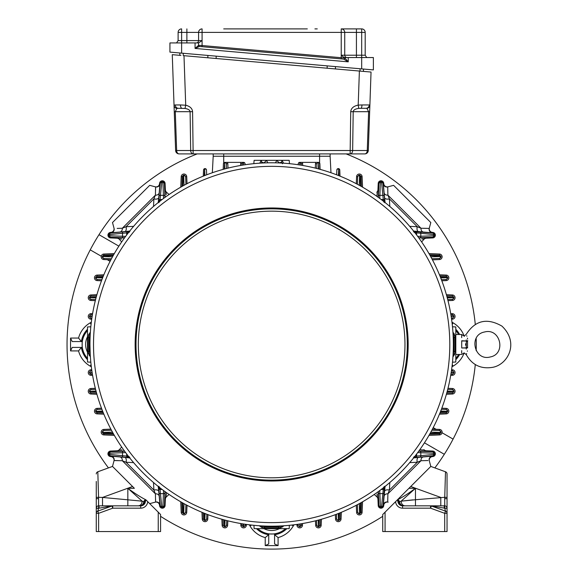 <?xml version="1.0" encoding="UTF-8"?>
<svg xmlns="http://www.w3.org/2000/svg" width="578" height="578" viewBox="0 0 578 578"><rect width="100%" height="100%" fill="white"/><g stroke="black" fill="none" stroke-linecap="round" stroke-linejoin="round"><path stroke-width="0.87" d="M467.631 347.891L467.616 347.79C466.251 356.351 466.251 356.351 467.616 347.79L466.395 347.992A21.27 21.27 0 0 1 466.33 347.573L467.551 347.392L467.551 341.576L466.33 341.403L466.265 349.076L466.395 347.992L461.714 347.978C461.67 356.489 461.67 356.489 461.714 347.978L461.714 340.998C461.67 332.48 461.67 332.48 461.714 340.998L466.33 340.977L461.706 340.774M461.685 334.937L461.692 337.639M466.33 341.128L466.33 341.403A21.27 21.27 0 0 1 466.395 340.977L466.265 339.893C463.679 335.03 463.679 335.03 466.265 339.893L466.33 340.977L467.616 341.186L467.696 340.428M451.982 322.192L453.101 322.842A24.991 24.991 0 0 1 464.148 336.1L464.336 336.374M465.637 343.715L465.637 345.283M461.699 350.593L461.685 353.259M466.309 348.982L466.265 349.076C463.679 353.946 463.679 353.946 466.265 349.076L466.395 347.992M466.33 347.848L461.714 347.978M467.602 339.004L467.436 338.166M466.894 336.215L466.749 335.746M467.616 341.186C466.251 332.625 466.251 332.625 467.616 341.186A20.035 20.035 0 0 0 467.551 341.576M455.804 334.489L461.678 334.489L464.148 336.1L466.265 334.294C475.203 320.342 487.088 317.618 501.928 326.108C519.55 342.819 507.925 364.639 492.601 367.341C480.889 369.226 472.11 365.007 466.265 354.675L466.417 354.227M466.417 354.22L466.656 353.505M467.327 351.258L467.421 350.868M490.231 356.966C474.307 361.423 468.245 334.915 484.523 332.003C500.447 327.553 506.509 354.054 490.231 356.966M431.361 505.981L444.699 508.178L445.501 511.125L431.361 505.981L430.559 508.178L430.559 505.837A2.341 2.341 0 0 1 431.361 505.981A2.341 2.341 0 0 0 430.559 505.837L402.591 505.837C399.911 505.584 398.358 504.139 397.924 501.48L399.514 501.791L401.132 501.162L415.466 499.739L444.742 497.304L444.699 505.837L430.559 505.837L440.783 505.837L440.783 497.441L410.734 486.503L430.805 466.432L429.353 460.998A3.511 3.504 -105 0 1 432.373 456.606L432.886 456.548A2.753 2.753 0 0 0 435.35 453.723A2.753 2.753 0 0 0 432.712 451.057L426.369 450.782A3.511 3.504 -132 0 1 423.912 449.619L424.324 450.074A3.504 3.504 138 0 0 426.781 451.23L426.369 450.782M412.974 499.862L401.139 501.162C401.378 503.98 402.649 505.54 404.954 505.837C402.656 505.54 401.378 503.98 401.139 501.162L415.466 488.302L415.466 505.837M398.69 501.856L397.924 501.48A2.341 2.341 0 0 0 397.245 499.992A2.341 2.225 109.4 0 1 398.69 501.863L398.69 501.856C399.239 504.305 400.72 505.634 403.133 505.837M385.071 512.173L385.071 531.565L382.73 531.565L382.73 514.507L408.942 488.302L397.245 499.992L397.924 501.48A4.675 4.675 0 0 0 402.591 505.837A4.675 4.675 0 0 1 397.924 501.48M410.734 486.503L408.942 488.302L415.466 488.302C408.321 493.561 402.31 497.398 397.44 499.804A2.341 2.095 68.5 0 1 399.521 501.798L399.514 501.791C400.012 504.276 401.399 505.627 403.675 505.837M444.699 505.837A2.341 2.341 0 0 1 447.04 508.178L444.699 508.178L444.699 505.837A2.341 2.341 0 0 1 447.04 508.178L447.04 531.565L385.071 531.565M393.986 531.565L411.377 531.565M139.63 505.837C141.906 505.627 143.293 504.276 143.792 501.791L142.174 501.162L143.792 501.791L145.381 501.48L143.908 504.58L140.714 505.837L102.523 505.837L102.523 497.441L142.174 501.162C141.928 503.98 140.656 505.54 138.352 505.837M133.612 462.631L126.04 462.248L122.29 460.717L114.076 460.572L112.5 466.432L97.812 471.778L98.563 497.304L102.523 497.441L132.572 486.503L112.5 466.432L113.96 460.998A3.511 3.504 105 0 0 110.94 456.606L110.427 456.548A2.753 2.753 0 0 1 107.956 453.723A2.753 2.753 0 0 1 110.593 451.057L116.937 450.782A3.511 3.504 132 0 0 119.393 449.619L118.981 450.074L122.052 449.865M96.273 498.604L98.549 498.662L98.585 497.961L98.549 498.662L96.273 498.604L96.273 508.178L96.273 481.445L96.273 508.178L96.273 497.427L98.563 497.304L98.607 505.837L112.746 505.837A2.341 2.341 0 0 0 111.944 505.981L97.812 511.125L111.944 505.981L99.069 508.178L99.069 505.837M158.242 512.173L158.242 531.565L160.576 531.565L160.576 514.507L145.873 499.804C140.996 497.398 134.992 493.561 127.839 488.302L142.174 501.162L141.603 501.162M141.018 501.162L140.62 501.155M144.616 501.856L144.601 501.856C144.067 504.305 142.585 505.634 140.172 505.837C142.585 505.634 144.067 504.305 144.616 501.856A2.341 2.225 70.6 0 1 146.061 499.992L145.381 501.48A2.341 2.341 0 0 1 145.439 501.104M140.714 505.837A4.675 4.675 0 0 0 145.381 501.48A4.675 4.675 0 0 1 143.908 504.58A4.675 4.675 0 0 0 145.381 501.48A4.675 4.675 0 0 1 140.714 505.837A4.675 4.675 0 0 0 143.908 504.58A4.675 4.675 0 0 1 140.714 505.837L140.714 508.178A7.015 7.015 0 0 0 147.715 501.646L145.873 499.804A2.341 2.095 111.5 0 0 143.792 501.798M158.242 531.565L96.273 531.565L96.273 508.178A2.341 2.341 0 0 1 98.607 505.837A2.341 2.341 0 0 0 96.273 508.178L99.069 508.178L96.273 508.344M176.832 108.447A3.504 3.432 178 0 1 174.036 105.21L174.26 111.691L174.036 105.21L175.271 104.958A3.504 3.136 -90 0 0 178.407 108.303L176.832 108.447L175.286 111.691L174.26 111.691L175.618 150.518L174.26 111.691M178.407 108.303L185.011 108.447L185.719 105.21L183.992 55.69L371.04 72.055L369.653 111.691L353.201 111.691C353.44 109.979 355.289 108.881 358.75 108.389L358.201 105.095L361.965 104.95A3.504 1.127 90 0 1 360.838 108.303L358.75 108.389M182.027 108.303A3.504 1.575 -90 0 1 180.452 104.958L185.719 105.21C189.996 106.301 192.286 108.462 192.582 111.691L175.286 111.691L176.644 150.518L190.668 150.518L190.104 111.691C189.909 110.073 188.211 108.996 185.011 108.447M368.294 150.518L367.268 150.518A3.504 2.478 90 0 1 364.79 153.9A3.504 3.504 0 0 0 368.294 150.518L369.884 105.095A3.504 3.461 -178 0 1 366.929 108.389L368.627 111.691L367.268 150.518L352.645 150.518A3.504 2.478 90 0 1 350.167 153.9L350.47 153.9M371.04 72.055L369.884 105.095L369.27 104.95A3.504 3.323 90 0 1 365.946 108.303L366.929 108.389M359.386 71.036L358.201 105.095C353.57 106.07 351.077 108.267 350.723 111.691L353.201 111.691L352.645 150.518L350.167 150.518L350.167 153.9L364.79 153.9M224.885 162.382L243.591 162.382M299.715 162.382L318.42 162.382M282.469 163.776L281.948 162.721A3.504 1.568 129.9 0 1 282.107 160.337L276.797 160.337A3.504 0.99 -129.9 0 0 280.07 162.721L279.897 162.888M279.969 162.808L282.223 163.032M289.484 163.668L289.195 160.337L282.107 160.337L283.545 163.177M275.468 162.83L276.797 160.337L254.118 160.337L253.821 163.668M268.741 162.815L267.816 162.83L266.509 160.337A3.504 0.99 -50.1 0 1 263.236 162.721L262.939 162.526M262.874 162.497L262.159 162.389M259.76 163.177L261.198 160.337A3.504 1.568 -129.9 0 1 261.364 162.721L261.133 162.967M261.198 160.337L260.779 160.814M302.243 162.382A2.926 2.926 0 0 1 302.634 163.711L301.174 163.776A1.459 1.04 177.5 0 0 299.874 162.801L299.78 164.983M299.975 165.012L299.874 162.801A1.459 1.048 2.5 0 0 298.255 163.776L298.212 164.737L298.255 163.776A1.459 1.459 0 0 1 299.715 162.382A1.459 1.459 0 0 1 301.174 163.776L301.239 165.214M115.268 460.543L118.346 460.601M155.569 499.038L155.569 502.065L149.709 503.64L155.569 502.065L155.424 493.85L122.29 460.717A3.504 2.796 95.5 0 0 119.877 456.931L129.71 457.913M153.51 482.529L153.893 490.101A3.504 1.835 174.2 0 1 158.726 491.336L159.21 496.264A3.504 2.796 174.5 0 0 155.424 493.85L153.893 490.101L126.04 462.248A3.504 1.835 95.8 0 0 124.805 457.415M159.001 492.861A1.459 0.939 -5.7 0 0 160.453 493.648L160.027 489.472A1.459 1.459 90 0 1 158.574 488.164L160.265 505.642A1.459 0.939 -5.7 0 0 161.724 506.429L162.945 506.393A1.459 0.939 -177.8 0 0 164.405 505.519C163.104 508.04 161.724 508.084 160.265 505.642L159.593 505.714L159.535 505.201A3.511 3.504 -15 0 0 155.142 502.181L155.569 502.065A3.504 3.504 -105 0 1 159.962 505.093L159.21 496.264M126.669 454.005L126.669 456.107A1.459 1.459 180 0 0 127.976 457.566L123.28 457.14A1.459 0.939 -84.3 0 1 122.493 455.688L126.669 456.107L126.669 454.005L126.669 456.107L129.212 456.656M163.516 491.408L163.422 493.648L160.453 493.648L161.724 506.429M162.136 489.472L160.265 489.465M384.623 486.257L384.457 488.164A1.459 1.459 90 0 1 382.997 489.472L381.169 489.472L383.279 489.472L383.821 486.929M416.637 233.129L416.637 234.971L416.637 232.862L414.094 232.32M383.821 202.047L383.033 199.504M382.997 199.504L383.279 199.504A1.459 1.459 -90 0 1 384.731 200.812L384.305 196.115A1.459 0.939 174.3 0 0 382.853 195.328L383.279 199.504L381.169 199.504L382.997 199.504A1.459 1.459 -90 0 1 384.457 200.812L384.623 202.719M126.669 234.971L126.676 233.1M129.212 232.32L126.669 233.144A1.459 1.459 180 0 1 127.976 231.684L129.884 231.518M416.637 454.005L416.63 455.876M414.094 456.656L416.637 455.832A1.459 1.459 0 0 1 415.329 457.285L413.422 457.458M159.485 486.929L160.308 489.472A1.459 1.459 90 0 1 158.856 488.164L158.683 486.257M159.593 505.714A2.753 2.753 0 0 0 162.418 508.185A2.753 2.753 0 0 0 165.084 505.548L165.359 499.204A3.511 3.504 -42 0 1 166.515 496.748M415.329 457.566L420.025 457.14A1.459 0.939 -95.7 0 0 420.813 455.688L416.637 456.107A1.459 1.459 0 0 1 415.329 457.566L415.329 457.285M420.025 457.14L432.814 455.869C435.248 454.416 435.205 453.036 432.684 451.736A1.459 0.939 92.2 0 1 433.558 453.195L433.601 454.416A1.459 0.939 -95.7 0 1 432.814 455.869L432.886 456.548M384.457 488.164L383.041 505.642L383.72 505.714L383.77 505.201A3.511 3.504 15 0 1 388.163 502.181L387.737 502.065A3.504 3.504 -75 0 0 383.344 505.093L383.77 505.201M380.36 506.393A1.459 0.939 -2.2 0 1 378.901 505.519C380.208 508.04 381.588 508.084 383.041 505.642A1.459 0.939 -174.3 0 1 381.588 506.429L380.36 506.393L379.76 490.52M417.692 452.596L420.813 452.711L420.813 455.688L433.601 454.416M160.301 199.504L162.136 199.504L160.027 199.504L159.485 202.047M159.882 488.728L159.781 488.367M123.28 457.14L110.499 455.869A1.459 0.939 -84.3 0 1 109.712 454.416L109.748 453.195L125.614 452.596M110.427 456.548L110.499 455.869C108.057 454.416 108.1 453.036 110.622 451.736A1.459 0.939 87.8 0 0 109.748 453.195M129.884 457.458L127.976 457.285A1.459 1.459 180 0 1 126.669 455.832M163.545 490.52L163.422 493.648A1.459 0.939 -177.8 0 0 164.889 492.774L164.932 491.538M213.195 153.9L213.195 156.241L330.117 156.241L330.977 172.75M413.422 231.518L432.814 233.1L432.886 232.421A2.753 2.753 0 0 1 435.35 235.246A2.753 2.753 0 0 1 432.712 237.919L426.369 238.194A3.511 3.504 -48 0 0 423.92 239.35L421.622 241.9L424.324 238.895L421.868 239.054M377.232 496.61L377.246 497.159L374.241 494.45L377.246 497.159L377.037 494.089M119.53 450.06L118.981 450.074L121.691 447.069L118.981 450.074A3.504 3.504 42 0 1 116.532 451.23L124.472 451.028M166.204 494.927L166.399 492.593L166.067 497.159L169.065 494.45L166.067 497.159L166.088 496.488M182.843 502.997L183.248 513.134A1.459 0.975 177.9 0 1 182.272 512.267L181.21 512.318L180.748 501.812M451.1 372.976L453.347 372.528A1.459 1.048 -87.9 0 0 452.372 370.91C454.402 372.001 454.402 373.092 452.372 374.19L450.898 374.241M453.347 372.528L451.187 372.449M453.347 372.889A1.459 1.04 87.9 0 1 452.372 374.19L452.422 375.303L450.703 375.375L450.544 376.292M96.273 297.005L89.98 297.244L89.98 297.663A1.459 1.04 92.1 0 0 90.934 299.382C88.875 298.277 88.875 297.164 90.934 296.052L96.591 295.842M89.98 297.663L96.035 297.88M89.98 297.244A1.459 1.026 -92.1 0 1 90.934 296.052L90.891 294.968A2.753 2.753 0 0 0 88.253 297.721A2.753 2.753 0 0 0 90.891 300.473L95.319 300.661M447.04 391.971L453.325 391.725L453.325 391.306A1.459 1.04 -87.9 0 0 452.372 389.586C454.438 390.699 454.438 391.812 452.372 392.924L446.715 393.134M453.325 391.306L447.271 391.096M453.325 391.725A1.459 1.026 87.9 0 1 452.372 392.924L452.422 394.008A2.753 2.753 0 0 0 455.052 391.255A2.753 2.753 0 0 0 452.422 388.503L447.986 388.308M92.205 316L89.958 316.448A1.459 1.048 92.1 0 0 90.934 318.066C88.904 316.975 88.904 315.877 90.934 314.786L92.408 314.728M89.958 316.448L92.119 316.52M89.966 316.079A1.459 1.04 -92.1 0 1 90.934 314.786L90.891 313.673L92.603 313.594L92.762 312.676M243.165 523.935L243.251 526.175A1.459 1.04 177.9 0 1 241.951 525.2L241.9 523.733M430.827 256.863L440.306 256.538L440.306 256.076A1.459 0.975 -87.9 0 0 439.439 255.108C441.527 256.242 441.527 257.362 439.439 258.482L431.86 258.763M440.306 256.076L430.169 255.671M440.306 256.538A1.459 0.997 87.9 0 1 439.439 258.482L439.482 259.544A2.753 2.753 0 0 0 442.119 256.791A2.753 2.753 0 0 0 439.482 254.038L428.977 253.583M417.692 236.38L420.813 236.258A1.459 0.939 -92.2 0 1 419.939 237.717L418.703 237.76M433.558 235.773A1.459 0.939 -92.2 0 1 432.684 237.233C435.205 235.932 435.248 234.552 432.814 233.1A1.459 0.939 95.7 0 1 433.601 234.552L433.558 235.773L420.813 236.258L420.813 233.288L416.637 232.862A1.459 1.459 0 0 0 415.329 231.41M384.305 196.115L383.041 183.327C381.581 180.892 380.201 180.936 378.901 183.457A1.459 0.939 2.2 0 1 380.36 182.576L381.588 182.54A1.459 0.939 174.3 0 1 383.041 183.327L383.72 183.255A2.753 2.753 0 0 0 380.895 180.791A2.753 2.753 0 0 0 378.222 183.421L377.947 189.772A3.511 3.504 138 0 1 376.791 192.221L377.246 191.817A3.504 3.504 48 0 0 378.402 189.36L377.947 189.772M163.545 198.449L163.422 195.328A1.459 0.939 177.8 0 1 164.889 196.202L164.932 197.438M166.081 192.358L166.067 191.817L166.522 192.221A3.511 3.504 -138 0 1 165.359 189.772L165.084 183.421A2.753 2.753 0 0 0 162.418 180.791A2.753 2.753 0 0 0 159.593 183.255L160.265 183.327A1.459 0.939 5.7 0 1 161.724 182.54L162.945 182.576L163.422 195.328L160.453 195.328L160.027 199.504A1.459 1.459 -90 0 0 158.574 200.812L160.265 183.327C161.724 180.892 163.104 180.928 164.405 183.457A1.459 0.939 177.8 0 0 162.945 182.576M127.976 231.41L123.28 231.829A1.459 0.939 84.3 0 0 122.493 233.288L126.669 232.862A1.459 1.459 180 0 1 127.976 231.41L127.976 231.684M123.28 231.829L110.499 233.1C108.057 234.56 108.1 235.94 110.622 237.233A1.459 0.939 -87.8 0 1 109.748 235.773L109.712 234.552A1.459 0.939 84.3 0 1 110.499 233.1L110.427 232.421A2.753 2.753 0 0 0 107.956 235.246A2.753 2.753 0 0 0 110.593 237.919L116.937 238.194A3.511 3.504 48 0 1 119.393 239.35L119.184 238.895M430.169 433.298L440.306 432.893A1.459 0.975 87.9 0 1 439.439 433.868L439.482 434.931L428.977 435.386M387.715 500.873L387.816 496.011M427.966 460.543L421.03 460.717M421.015 460.717L417.265 462.248A3.504 1.835 84.2 0 1 418.508 457.415L423.436 456.931A3.504 2.796 84.5 0 0 421.015 460.717L387.889 493.85L387.737 502.065M447.04 508.178L447.04 497.427L444.742 497.304L445.501 471.778L430.805 466.432L429.237 460.572A3.504 3.504 165 0 1 432.257 456.172L423.436 456.931M422.525 449.973L421.81 449.915M419.758 449.742L424.324 450.074M376.791 496.748A3.511 3.504 42 0 1 377.947 499.204L378.222 505.548A2.753 2.753 0 0 0 380.895 508.185A2.753 2.753 0 0 0 383.72 505.714M379.789 197.568L379.883 195.328L382.853 195.328L381.588 182.54M184.035 185.314L183.703 175.835L183.248 175.835A1.459 0.975 -177.9 0 0 182.272 176.702C183.407 174.614 184.534 174.614 185.646 176.702L185.928 184.281M183.248 175.835L182.843 185.971M183.703 175.835A1.459 0.997 -2.1 0 1 185.646 176.702L186.716 176.658A2.753 2.753 0 0 0 183.963 174.021A2.753 2.753 0 0 0 181.21 176.658L180.748 187.164M112.479 432.106L103.007 432.438L103.007 432.893A1.459 0.975 92.1 0 0 103.874 433.868C101.786 432.734 101.786 431.607 103.874 430.494L111.453 430.213M103.007 432.893L113.144 433.298M103.007 432.438A1.459 0.997 -92.1 0 1 103.874 430.494L103.823 429.425A2.753 2.753 0 0 0 101.193 432.178A2.753 2.753 0 0 0 103.823 434.931L114.328 435.386M359.278 503.662L359.603 513.134L360.065 513.134A1.459 0.975 2.1 0 0 361.033 512.267C359.899 514.355 358.779 514.355 357.659 512.267L357.377 504.688M360.065 513.134L360.47 502.997M359.603 513.134A1.459 0.997 177.9 0 1 357.659 512.267L356.59 512.318A2.753 2.753 0 0 0 359.343 514.947A2.753 2.753 0 0 0 362.095 512.318L362.558 501.812M451.187 316.52L453.347 316.079A1.459 1.04 -87.9 0 0 452.372 314.786C454.402 315.877 454.402 316.975 452.372 318.066L451.425 318.102M453.347 316.079L451.1 316M453.347 316.448A1.459 1.048 87.9 0 1 452.372 318.066L452.422 319.179A2.753 2.753 0 0 0 455.052 316.426A2.753 2.753 0 0 0 452.422 313.673L450.703 313.594M299.621 524.022L300.061 526.175A1.459 1.04 2.1 0 0 301.355 525.2C300.264 527.23 299.166 527.23 298.075 525.2L298.038 524.26M300.061 526.175L300.141 523.935M299.693 526.175A1.459 1.048 177.9 0 1 298.075 525.2L296.962 525.25A2.753 2.753 0 0 0 299.715 527.887A2.753 2.753 0 0 0 302.467 525.25L302.54 523.538M92.119 372.449L89.966 372.889A1.459 1.04 92.1 0 0 90.934 374.19C88.904 373.092 88.904 372.001 90.934 370.91L91.88 370.874M89.966 372.889L92.205 372.976M89.958 372.528A1.459 1.048 -92.1 0 1 90.934 370.91L90.891 369.797A2.753 2.753 0 0 0 88.253 372.55A2.753 2.753 0 0 0 90.891 375.303L92.603 375.375M447.271 297.88L453.325 297.663L453.325 297.244A1.459 1.026 -87.9 0 0 452.372 296.052C454.438 297.164 454.438 298.277 452.372 299.382L447.712 299.556M453.325 297.244L447.04 297.005M453.325 297.663A1.459 1.04 87.9 0 1 452.372 299.382L452.422 300.473A2.753 2.753 0 0 0 455.052 297.721A2.753 2.753 0 0 0 452.422 294.968L446.397 294.701M318.261 520.106L318.478 526.161L318.897 526.161A1.459 1.026 2.1 0 0 320.089 525.207C318.977 527.266 317.864 527.266 316.751 525.207L316.585 520.54M318.897 526.161L319.135 519.868M318.478 526.161A1.459 1.04 177.9 0 1 316.751 525.207L315.667 525.25A2.753 2.753 0 0 0 318.42 527.887A2.753 2.753 0 0 0 321.173 525.25L321.44 519.232M96.035 391.096L89.98 391.306L89.98 391.725A1.459 1.026 92.1 0 0 90.934 392.924C88.875 391.805 88.875 390.699 90.934 389.586L95.601 389.413M89.98 391.725L96.273 391.971M89.98 391.306A1.459 1.04 -92.1 0 1 90.934 389.586L90.891 388.503A2.753 2.753 0 0 0 88.253 391.255A2.753 2.753 0 0 0 90.891 394.008L96.909 394.268M440.711 277.895L447.076 277.678L447.076 277.252A1.459 1.012 -87.9 0 0 446.158 276.168C448.225 277.288 448.225 278.401 446.158 279.506L441.404 279.687M447.076 277.252L440.349 276.992M447.076 277.678A1.459 1.026 87.9 0 1 446.158 279.506L446.209 280.59A2.753 2.753 0 0 0 448.839 277.837A2.753 2.753 0 0 0 446.209 275.085L439.453 274.796M338.238 513.539L338.462 519.911L338.889 519.911A1.459 1.012 2.1 0 0 339.972 518.993C338.853 521.06 337.74 521.06 336.627 518.993L336.454 514.232M338.889 519.911L339.149 513.185M338.462 519.911A1.459 1.026 177.9 0 1 336.627 518.993L335.543 519.037A2.753 2.753 0 0 0 338.296 521.674A2.753 2.753 0 0 0 341.049 519.037L341.345 512.289M102.595 411.074L96.23 411.298L96.23 411.717A1.459 1.012 92.1 0 0 97.147 412.8C95.081 411.68 95.081 410.568 97.147 409.462L101.909 409.289M96.23 411.717L102.956 411.984M96.23 411.298A1.459 1.026 -92.1 0 1 97.147 409.462L97.104 408.379A2.753 2.753 0 0 0 94.467 411.131A2.753 2.753 0 0 0 97.104 413.884L103.852 414.18M224.17 519.868L224.409 526.161L224.828 526.161A1.459 1.04 2.1 0 0 226.554 525.207C225.442 527.266 224.329 527.266 223.216 525.207L223.007 519.55M224.828 526.161L225.044 520.106M224.409 526.161A1.459 1.026 177.9 0 1 223.216 525.207L222.133 525.25A2.753 2.753 0 0 0 224.885 527.887A2.753 2.753 0 0 0 227.638 525.25L227.833 520.821M440.349 411.984L447.076 411.717L447.076 411.298A1.459 1.026 -87.9 0 0 446.158 409.462C448.225 410.568 448.225 411.688 446.158 412.8L439.923 413.032M447.076 411.298L440.711 411.074M447.076 411.717A1.459 1.012 87.9 0 1 446.158 412.8L446.209 413.884L439.453 414.18M204.157 513.185L204.424 519.911L204.843 519.911A1.459 1.026 2.1 0 0 206.678 518.993C205.566 521.06 204.453 521.06 203.34 518.993L203.109 512.758M204.843 519.911L205.067 513.539M204.424 519.911A1.459 1.012 177.9 0 1 203.34 518.993L202.257 519.037L201.96 512.289M102.956 276.992L96.23 277.252L96.23 277.678A1.459 1.026 92.1 0 0 97.147 279.506C95.081 278.401 95.081 277.288 97.147 276.168L103.383 275.937M96.23 277.678L102.595 277.895M96.23 277.252A1.459 1.012 -92.1 0 1 97.147 276.168L97.104 275.085L103.852 274.796M440.306 432.893L440.306 432.438A1.459 0.997 -87.9 0 0 439.439 430.494C441.527 431.607 441.527 432.734 439.439 433.868L429.642 434.23M440.306 432.438L430.827 432.106M360.47 185.971L360.065 175.835L359.603 175.835A1.459 0.997 -177.9 0 0 357.659 176.702C358.779 174.614 359.899 174.614 361.033 176.702L361.402 186.499M359.603 175.835L359.278 185.314M360.065 175.835A1.459 0.975 -2.1 0 1 361.033 176.702L362.095 176.658L362.558 187.164M113.144 255.671L103.007 256.076L103.007 256.538A1.459 0.997 92.1 0 0 103.874 258.482C101.786 257.362 101.786 256.235 103.874 255.108L113.671 254.739M103.007 256.538L112.479 256.863M103.007 256.076A1.459 0.975 -92.1 0 1 103.874 255.108L103.823 254.038L114.328 253.583M183.248 513.134L183.703 513.134A1.459 0.997 2.1 0 0 185.646 512.267C184.534 514.355 183.407 514.355 182.272 512.267L181.904 502.47M183.703 513.134L184.035 503.662M243.251 526.175L243.613 526.175A1.459 1.048 2.1 0 0 245.231 525.2C244.14 527.23 243.049 527.23 241.951 525.2L240.838 525.25L240.766 523.538L239.848 523.379M243.613 526.175L243.692 524.022M119.393 449.619L118.981 450.074M389.796 482.529L389.413 490.101L387.889 493.85A3.504 2.796 5.5 0 0 384.095 496.264L385.078 486.43M409.694 462.631L417.265 462.248L389.413 490.101A3.504 1.835 5.8 0 0 384.58 491.336M377.239 192.192L376.907 196.383L377.246 191.817L376.791 192.221M432.886 232.421L432.373 232.37A3.511 3.504 -75 0 1 429.353 227.97L429.237 228.404L423.175 228.324M409.694 226.345L417.265 226.728L421.015 228.252L429.237 228.404A3.504 3.504 -165 0 0 432.257 232.797L432.373 232.37M387.816 192.951L387.737 186.904L387.889 195.126L421.015 228.252A3.504 2.796 -84.5 0 0 423.436 232.045L413.602 231.063M389.796 206.44L389.413 198.868A3.504 1.835 -5.8 0 1 384.58 197.633L384.095 192.705A3.504 2.796 -5.5 0 0 387.889 195.126L389.413 198.868L417.265 226.728A3.504 1.835 -84.2 0 0 418.508 231.561M383.72 183.255L383.77 183.768A3.511 3.504 165 0 0 388.163 186.788L393.604 185.336L430.805 222.537L429.237 228.404L430.805 222.537M423.775 238.909L424.324 238.895A3.504 3.504 42 0 1 426.781 237.739L426.369 238.194M165.359 189.772L164.903 189.36A3.504 3.504 -48 0 0 166.067 191.817L166.247 194.598M121.561 239.068L118.981 238.895L121.691 241.9L118.981 238.895A3.504 3.504 -42 0 0 116.532 237.739L116.937 238.194M159.593 183.255L159.535 183.768A3.511 3.504 -165 0 1 155.142 186.788L155.569 186.904L155.142 186.788M155.598 188.103L155.54 191.174M153.51 206.44L153.893 198.868L155.424 195.126L155.569 186.904A3.504 3.504 105 0 0 159.962 183.883L159.535 183.768M117.153 228.404L122.29 228.252L155.424 195.126A3.504 2.796 -174.5 0 0 159.21 192.705L158.228 202.538M133.612 226.345L126.04 226.728A3.504 1.835 -95.8 0 1 124.805 231.561L119.877 232.045A3.504 2.796 -95.5 0 0 122.29 228.252L126.04 226.728L153.893 198.868A3.504 1.835 -174.2 0 0 158.726 197.633M118.382 228.375L117.746 228.389M149.709 185.336L155.569 186.904L149.709 185.336L112.5 222.537L113.96 227.97A3.511 3.504 75 0 1 110.94 232.37L110.427 232.421M453.123 335.399L453.528 337.682L454.019 337.747L454.019 351.222L453.528 351.272L453.528 337.704L454.019 337.74L453.08 334.554M262.571 525.958L264.854 526.356L264.905 526.854L264.869 526.356L278.437 526.356L278.401 526.854L281.587 525.915M89.041 355.102L90.341 356.655L88.261 352.147L88.261 336.822L89.778 337.682L90.182 353.57M259.464 525.77L263.994 527.88L279.311 527.88L278.401 526.854L264.919 526.854L261.718 525.915M452.942 356.677L455.052 352.147L455.052 336.822L454.019 337.747M318.969 169.058L318.688 162.823L318.427 168.913M338.983 175.719L338.672 169.072L338.405 175.495M243.526 164.983L243.432 162.801L243.331 165.012M224.878 168.913L224.618 162.823L224.336 169.058M204.901 175.495L204.634 169.072L204.33 175.719M101.49 408.191L97.104 408.379M335.356 514.651L335.543 519.037M95.319 388.308L90.891 388.503M315.48 520.821L315.667 525.25M91.721 369.761L90.891 369.797M296.926 524.419L296.962 525.25M90.891 313.673A2.753 2.753 0 0 0 88.253 316.426A2.753 2.753 0 0 0 90.891 319.179L91.721 319.215M240.838 525.25A2.753 2.753 0 0 0 243.591 527.887A2.753 2.753 0 0 0 246.344 525.25L246.38 524.419M90.891 294.968L96.909 294.701M222.133 525.25L221.873 519.232M97.104 275.085A2.753 2.753 0 0 0 94.467 277.837A2.753 2.753 0 0 0 97.104 280.59L101.49 280.785M202.257 519.037A2.753 2.753 0 0 0 205.009 521.674A2.753 2.753 0 0 0 207.762 519.037L207.95 514.651M158.683 202.719L158.856 200.812A1.459 1.459 -90 0 1 160.308 199.504M356.286 505.273L356.59 512.318M110.868 429.114L103.823 429.425M187.019 183.703L186.716 176.658M181.21 512.318A2.753 2.753 0 0 0 183.963 514.947A2.753 2.753 0 0 0 186.716 512.318L187.019 505.273M103.823 254.038A2.753 2.753 0 0 0 101.193 256.791A2.753 2.753 0 0 0 103.823 259.544L110.868 259.854M362.095 176.658A2.753 2.753 0 0 0 359.343 174.021A2.753 2.753 0 0 0 356.59 176.658L356.286 183.703M432.438 259.854L439.482 259.544M441.816 280.785L446.209 280.59M447.986 300.661L452.422 300.473M451.584 319.215L452.422 319.179M452.422 375.303A2.753 2.753 0 0 0 455.052 372.55A2.753 2.753 0 0 0 452.422 369.797L451.584 369.761M452.422 394.008L446.397 394.268M446.209 413.884A2.753 2.753 0 0 0 448.839 411.131A2.753 2.753 0 0 0 446.209 408.379L441.816 408.191M439.482 434.931A2.753 2.753 0 0 0 442.119 432.178A2.753 2.753 0 0 0 439.482 429.425L432.438 429.114M393.604 185.336L387.737 186.904A3.504 3.504 75 0 1 383.344 183.883L384.095 192.705M166.067 191.817L169.065 194.519L166.067 191.817M112.5 222.537L114.076 228.404A3.504 3.504 -15 0 1 111.048 232.797L119.877 232.045M262.036 162.404L262.419 162.382M203.283 176.146L203.55 169.99A1.459 1.004 2.5 0 1 204.634 169.072A1.459 1.026 177.5 0 1 206.469 169.99L206.678 174.802M223.18 169.376L223.426 163.776A1.459 1.026 2.5 0 1 224.618 162.823A1.459 1.04 177.5 0 1 226.345 163.776L226.547 168.48L226.345 163.776A1.459 1.459 0 0 0 224.885 162.382A1.459 1.459 0 0 0 223.426 163.776A1.459 1.459 0 0 1 224.885 162.382A1.459 1.459 0 0 1 226.345 163.776L227.804 163.711L227.999 168.111M245.094 164.737L245.05 163.776L245.094 164.737M336.627 174.802L336.837 169.99A1.459 1.026 2.5 0 1 338.672 169.072A1.459 1.004 177.5 0 1 339.763 169.99L340.03 176.146M316.758 168.48L316.961 163.776A1.459 1.04 2.5 0 1 318.688 162.823A1.459 1.026 177.5 0 1 319.88 163.776L320.125 169.376M242.066 165.214L242.131 163.776A1.459 1.04 2.5 0 1 243.432 162.801A1.459 1.048 177.5 0 1 245.05 163.776A1.459 1.459 0 0 0 243.591 162.382A1.459 1.459 0 0 0 242.131 163.776A1.459 1.459 0 0 1 243.591 162.382A1.459 1.459 0 0 1 245.05 163.776M87.502 329.301A21.487 21.487 0 0 0 81.411 341.562L78.55 338.058A24.991 24.991 0 0 1 90.204 322.842L91.078 324.352M70.545 338.058L72.185 341.562L82.177 341.562L82.177 347.407L72.185 347.407L70.545 350.918L70.545 338.058L78.55 338.058M256.466 528.639A21.487 21.487 0 0 0 268.727 534.722L265.223 537.591A24.991 24.991 0 0 1 250.007 525.937L251.517 525.062M265.223 545.596L268.734 543.956L268.734 533.964L274.579 533.964L274.579 543.956L278.083 545.596L265.223 545.596L265.223 537.591M87.502 359.675A21.487 21.487 0 0 1 81.411 347.414L78.55 350.918A24.991 24.991 0 0 0 90.204 366.127L91.331 366.777M286.84 528.639A21.487 21.487 0 0 1 274.579 534.722L278.083 537.591A24.991 24.991 0 0 0 293.299 525.937L293.949 524.81M424.44 442.82L444.309 454.294A204.612 204.612 0 0 0 453.08 439.107L442.062 432.741M433.211 427.633L436.05 429.273M118.866 246.149L98.997 234.682A204.612 204.612 0 0 0 90.233 249.869L101.251 256.227M110.102 261.335L107.255 259.695M444.309 454.294A204.612 204.612 0 0 1 434.851 467.905M382.73 516.327A204.612 204.612 0 0 1 160.576 516.327M108.454 467.905A204.612 204.612 0 0 1 90.233 249.869M98.997 234.682A204.612 204.612 0 0 1 197.192 153.9M346.121 153.9A204.612 204.612 0 0 1 475.282 324.403M476.171 338.289A204.612 204.612 0 0 1 476.171 350.687M475.282 364.566A204.612 204.612 0 0 1 453.08 439.107M452.942 332.292L455.052 336.822M452.487 362.196L455.804 362.023L455.804 326.946L452.487 326.772M452.971 356.655L453.694 355.925M454.265 355.102L454.85 353.693M454.958 335.775L454.713 334.85M454.265 333.867L453.007 332.35M280.359 527.793L281.269 527.555M282.274 527.1L283.82 525.799M283.849 525.77L279.311 527.88M253.944 525.315L254.118 528.639L289.195 528.639L289.368 525.315M259.486 525.807L260.208 526.522M261.039 527.1L262.448 527.685M88.347 353.194L88.586 354.104M90.825 326.772L87.502 326.946L87.502 362.023L90.825 362.196M88.261 336.822L90.363 332.292M90.334 332.321L89.619 333.044M89.041 333.867L88.456 335.283M206.469 169.99A1.459 1.459 0 0 0 205.009 168.595A1.459 1.459 0 0 0 203.55 169.99A1.459 1.459 0 0 1 205.009 168.595A1.459 1.459 0 0 1 206.469 169.99M263.474 162.974A1.459 1.459 0 0 0 261.039 163.097A1.459 1.459 0 0 1 263.474 162.974M282.266 163.097A1.459 1.459 0 0 0 279.831 162.974A1.459 1.459 0 0 1 282.266 163.097M316.961 163.776A1.459 1.459 0 0 1 318.42 162.382A1.459 1.459 0 0 1 319.88 163.776A1.459 1.459 0 0 0 318.42 162.382A1.459 1.459 0 0 0 316.961 163.776L315.501 163.711A2.926 2.926 0 0 1 315.891 162.382M339.763 169.99A1.459 1.459 0 0 0 338.296 168.595A1.459 1.459 0 0 0 336.837 169.99A1.459 1.459 0 0 1 338.296 168.595A1.459 1.459 0 0 1 339.763 169.99M453.123 353.57L453.528 351.287L454.019 351.236L453.08 354.422M278.394 526.854L278.437 526.356L280.742 525.958M88.261 352.147L89.287 351.236L89.287 337.747L89.785 337.704L90.182 335.399M89.287 337.747L90.226 334.554M89.287 351.222L89.785 351.272L89.287 351.236L90.226 354.422M415.329 231.684A1.459 1.459 0 0 1 416.637 233.144M379.76 198.449L380.36 182.576M384.305 492.861A1.459 0.939 -174.3 0 1 382.853 493.648L383.279 489.472A1.459 1.459 90 0 0 384.731 488.164M125.614 236.38L122.493 236.258L122.493 233.288L109.712 234.552M213.195 156.241L212.328 172.75M453.318 341.085L453.354 344.488A181.694 181.694 0 0 1 180.806 501.841A181.694 181.694 0 0 1 180.806 187.135A181.694 181.694 0 0 1 453.354 344.488L453.311 348.259M267.563 526.139L268.683 526.161M271.653 526.182L272.455 526.182M273.228 526.175L273.972 526.168M274.564 526.161L275.496 526.146M275.749 526.139L274.593 526.161M273.069 526.175L271.523 526.182M232.977 522.021L234.48 522.339M236.987 522.844L237.768 522.996M238.526 523.141L239.263 523.271M241.012 523.581L239.877 523.379M238.374 523.112L236.857 522.823M449.185 383.163L449.424 382.072M450.009 379.154L450.161 378.366M450.305 377.615L450.443 376.878M450.746 375.129L450.183 378.258M310.328 166.955L308.825 166.63M306.326 166.124L305.538 165.98M304.779 165.835L304.05 165.698M304.938 165.864L305.43 165.958M94.12 305.805L93.802 307.315M93.296 309.815L93.145 310.603M93 311.361L92.87 312.091M92.559 313.84L92.755 312.705M93.029 311.202L93.318 309.685M453.318 347.833L453.333 347.299M453.347 345.998L453.347 345.369M453.354 344.488L453.347 343.823M275.749 162.837L274.629 162.815M271.653 162.786L270.851 162.794M270.085 162.794L269.341 162.801M267.563 162.837L268.712 162.815M270.244 162.794L271.783 162.786M90.002 340.391L89.98 341.511M89.958 344.488L89.958 345.29M89.966 346.056L89.973 346.8M89.98 347.392L89.995 348.324M90.002 348.577L89.98 347.429M89.966 345.897L89.958 344.351M127.839 505.837L127.839 488.302L134.371 488.302L132.572 486.503M96.273 513.322A2.341 2.341 0 0 1 97.812 511.125L98.607 513.322L96.273 513.322A2.341 2.341 0 0 1 97.812 511.125L98.607 508.344L98.607 505.837M97.812 471.778A2.341 2.341 0 0 0 96.273 473.982A2.341 2.341 0 0 1 97.812 471.778M140.714 508.178L112.746 508.178L112.746 505.837A2.341 2.341 0 0 0 111.944 505.981L112.746 508.178L98.607 513.322L98.607 531.565M447.04 497.427L447.04 473.982A2.341 2.341 0 0 0 445.501 471.778A2.341 2.341 0 0 1 447.04 473.982M397.245 499.992L396.653 500.591M444.72 497.961L444.757 498.662L444.72 497.961M447.04 498.604L444.757 498.662L447.04 498.604M444.236 505.837L444.236 508.178L447.04 508.344M402.591 505.837L402.591 508.178L430.559 508.178L444.699 513.322L445.501 511.125A2.341 2.341 0 0 1 447.04 513.322L444.699 513.322L444.699 531.565M330.117 153.9L330.117 156.241M350.167 153.9L192.842 153.9M192.582 111.691L193.146 153.9L179.122 153.9A3.504 3.504 0 0 1 175.618 150.518L176.644 150.518A3.504 2.478 -90 0 0 179.122 153.9M180.928 55.423L172.273 54.664L174.036 105.21M179.837 55.329L179.837 52.981L179.837 55.329L177.742 55.148L179.968 55.343M363.649 71.412L365.867 71.607M360.838 108.303L365.946 108.303M369.27 104.95L361.965 104.95M180.452 104.958L175.271 104.958M169.932 52.114L169.932 42.931L169.932 52.114L373.374 69.916L373.374 57.547L344.141 57.547L341.222 55.206L344.734 55.206A2.341 2.341 0 0 0 347.067 57.547A2.341 2.341 0 0 1 344.734 55.206L344.734 32.404L344.734 55.206L361.684 55.206L361.684 32.404L356.424 32.404L356.424 57.547M199.641 46.493A1.17 1.17 0 0 1 198.579 45.33L195.068 48.444L199.497 46.478L343.607 59.093L348.238 61.846L348.238 57.547M169.932 42.931L198.579 42.931L198.579 45.33L202.083 45.532L201.982 46.702L343.607 59.093A1.17 1.134 95 0 0 344.842 57.923L344.734 57.547L344.734 57.916L341.222 57.706L341.222 32.404L356.424 32.404L356.424 28.9L361.684 28.9A3.504 3.504 0 0 1 365.195 32.404L361.684 32.404L361.684 28.9M307.315 28.9L223.715 28.9M228.389 28.9L235.99 28.9M240.672 28.9L302.641 28.9M317.257 28.9L314.916 28.9M186.882 28.9L186.882 32.404L198.579 32.404A3.504 3.504 0 0 1 202.083 28.9L202.083 32.404L341.222 32.404L341.222 28.9A3.504 3.504 0 0 1 344.734 32.404A3.504 3.504 0 0 0 341.222 28.9L356.424 28.9M198.579 42.931L202.083 40.59L202.083 32.404L198.579 32.404L198.579 40.59L186.882 40.59L186.882 32.404L181.622 32.404L181.622 28.9A3.504 3.504 0 0 0 178.118 32.404A3.504 3.504 0 0 1 181.622 28.9A3.504 3.504 0 0 0 179.303 29.774M361.684 68.89L361.684 55.206L365.195 55.206L365.195 32.404L365.195 55.206L366.748 57.547M186.882 42.931L186.882 40.59L181.622 40.59L181.622 32.404L178.118 32.404L178.118 40.59L181.622 40.59L181.622 53.14M371.04 69.707L368.309 69.468L371.04 69.707M363.468 71.397L363.468 69.049M176.557 42.931L178.118 40.59M198.579 32.404A3.504 3.504 0 0 1 199.764 29.774A3.504 3.504 0 0 0 198.579 32.404M341.121 58.869L341.222 57.706L202.083 45.532L202.083 40.59L198.579 40.59A2.341 2.341 0 0 1 196.238 42.931M344.842 57.923L348.238 61.846L195.068 48.444L195.068 42.931M343.462 59.079A1.17 1.17 0 0 0 344.734 57.916M199.497 46.478A1.17 1.134 95 0 1 198.464 45.315M467.616 347.79A20.035 20.035 0 0 1 467.551 347.392M227.414 162.382A2.926 2.926 0 0 1 227.804 163.711M114.076 460.572A3.504 3.504 15 0 0 111.048 456.172L110.94 456.606M164.889 492.774L164.405 505.519L165.084 505.548M433.558 453.195L420.813 452.711A1.459 0.939 92.2 0 0 419.939 451.252L432.684 451.736L432.712 451.057M383.344 505.093L384.095 496.264M419.939 451.252L418.703 451.208M109.712 454.416L122.493 455.688L122.493 452.711A1.459 0.939 87.8 0 1 123.367 451.252L124.602 451.208M378.222 505.548L378.901 505.519L378.424 492.774A1.459 0.939 -2.2 0 0 379.883 493.648L382.853 493.648L381.588 506.429M378.424 492.774L378.373 491.538M319.591 153.9L319.591 162.967M111.048 456.172L119.877 456.931M451.425 370.874L452.372 370.91L452.422 369.797M95.601 299.556L90.934 299.382L90.891 300.473M447.712 389.413L452.372 389.586L452.422 388.503M91.88 318.102L90.934 318.066L90.891 319.179M429.642 254.739L439.439 255.108L439.482 254.038M419.939 237.717L432.684 237.233L432.712 237.919M378.373 197.438L378.901 183.457L378.222 183.421M164.889 196.202L164.405 183.457L165.084 183.421M124.602 237.76L110.622 237.233L110.593 237.919M418.84 451.028L426.781 451.23M109.748 235.773L122.493 236.258A1.459 0.939 -87.8 0 0 123.367 237.717M159.001 196.115A1.459 0.939 5.7 0 1 160.453 195.328L161.724 182.54M420.025 231.829A1.459 0.939 95.7 0 1 420.813 233.288L433.601 234.552M162.945 506.393L163.422 493.648M181.904 186.499L182.272 176.702L181.21 176.658M113.671 434.23L103.874 433.868L103.823 434.931M361.402 502.47L361.033 512.267L362.095 512.318M450.898 314.728L452.372 314.786L452.422 313.673M301.413 523.733L301.355 525.2L302.467 525.25M92.408 374.241L90.934 374.19L90.891 375.303M446.715 295.842L452.372 296.052L452.422 294.968M320.299 519.55L320.089 525.207L321.173 525.25M96.591 393.134L90.934 392.924L90.891 394.008M439.923 275.937L446.158 276.168L446.209 275.085M340.204 512.758L339.972 518.993L341.049 519.037M103.383 413.032L97.147 412.8L97.104 413.884M226.721 520.54L226.554 525.207L227.638 525.25M441.404 409.289L446.158 409.462L446.209 408.379M206.852 514.232L206.678 518.993L207.762 519.037M101.909 279.687L97.147 279.506L97.104 280.59M431.86 430.213L439.439 430.494L439.482 429.425M357.377 184.281L357.659 176.702L356.59 176.658M111.453 258.763L103.874 258.482L103.823 259.544M185.928 504.688L185.646 512.267L186.716 512.318M245.267 524.26L245.231 525.2L246.344 525.25M241.062 162.382A2.926 2.926 0 0 0 240.672 163.711L240.593 165.46M315.501 163.711L315.313 168.111M302.634 163.711L302.713 165.46M158.726 491.336L158.228 486.43M159.962 505.093L159.535 505.201M165.359 499.204L164.903 499.609A3.504 3.504 -132 0 1 166.067 497.159M165.113 491.668L164.903 499.609M116.937 450.782L116.532 451.23M418.508 457.415L413.602 457.913M432.257 456.172L432.373 456.606M377.947 499.204L378.402 499.609A3.504 3.504 132 0 0 377.246 497.159M378.193 491.668L378.402 499.609M378.193 197.3L378.402 189.36M432.257 232.797L423.436 232.045M384.58 197.633L385.078 202.538M383.344 183.883L383.77 183.768M418.84 237.948L426.781 237.739M165.113 197.3L164.903 189.36M124.472 237.948L116.532 237.739M159.962 183.883L159.21 192.705M124.805 231.561L129.71 231.063M111.048 232.797L110.94 232.37M263.994 527.88L264.905 526.854M455.052 352.147L454.019 351.222M123.367 451.252L110.622 451.736L110.593 451.057M455.804 358.36A20.577 20.577 0 0 0 458.592 354.48M458.592 334.489A20.577 20.577 0 0 0 455.804 330.609M263.879 528.639A17.073 17.073 0 0 0 279.434 528.639M257.781 528.639A20.577 20.577 0 0 0 285.525 528.639M87.502 336.707A17.073 17.073 0 0 0 87.502 352.262M87.502 330.609A20.577 20.577 0 0 0 87.502 358.36M455.804 359.675A21.487 21.487 0 0 0 459.626 354.48M455.804 354.48L461.678 354.48L464.148 352.876A24.991 24.991 0 0 1 453.101 366.127L452.234 364.624M451.982 366.777L453.101 366.127M452.234 324.352L453.101 322.842M459.626 334.489A21.487 21.487 0 0 0 455.804 329.301M91.331 322.192L90.204 322.842M249.364 524.81L250.007 525.937M91.078 364.624L90.204 366.127M70.545 350.918L78.55 350.918M291.789 525.062L293.299 525.937M278.083 545.596L278.083 537.591M240.672 163.711L242.131 163.776M378.424 196.202A1.459 0.939 2.2 0 1 379.883 195.328M223.715 153.9L223.715 162.967M404.968 344.488A133.308 133.308 0 0 1 204.995 459.936A133.308 133.308 0 0 1 204.995 229.032A133.308 133.308 0 0 1 404.968 344.488M407.295 344.488A135.642 135.642 0 0 1 203.832 461.959A135.642 135.642 0 0 1 203.832 227.017A135.642 135.642 0 0 1 407.295 344.488M408.169 344.488A136.516 136.516 0 0 1 203.398 462.711A136.516 136.516 0 0 1 203.398 226.258A136.516 136.516 0 0 1 408.169 344.488M449.8 344.488A178.147 178.147 0 0 1 182.583 498.763A178.147 178.147 0 0 1 182.583 190.213A178.147 178.147 0 0 1 449.8 344.488M98.549 498.662L98.549 505.837L98.549 498.662M402.591 508.178A7.015 7.015 0 0 1 395.59 501.646M444.692 498.641L444.757 505.837L444.692 498.641M445.501 511.125A2.341 2.341 0 0 1 447.04 513.322M193.146 153.9A3.504 2.478 -90 0 1 190.668 150.518L350.167 150.518L350.723 111.691M207.863 57.778L207.863 55.437M183.248 55.625L183.248 53.284M360.058 71.094L360.058 68.746M335.442 68.941L335.442 66.593M327.162 68.218L327.162 65.87M216.143 58.508L216.143 56.16M466.265 354.675L464.148 352.876"/></g></svg>
